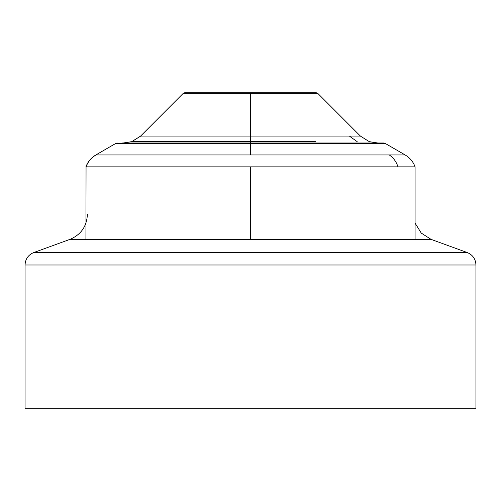 <?xml version="1.0" encoding="UTF-8"?>
<svg xmlns="http://www.w3.org/2000/svg" width="501" height="501" viewBox="0 0 501 501"><rect width="100%" height="100%" fill="white"/><g stroke="black" fill="none" stroke-linecap="round" stroke-linejoin="round"><path stroke-width="0.75" d="M316.187 92.773L190.349 92.773A1.991 1.747 90 0 1 190.38 92.773L184.65 92.773L183.234 93.355L317.759 93.355L316.35 92.773L310.614 92.773A1.991 1.747 -90 0 0 310.607 92.773M183.241 93.355L140.599 136.078L360.401 136.078L317.759 93.355M140.731 136.078L131.719 141.664L315.818 141.664M121.837 142.992L383.735 142.992L385.062 143.342L115.938 143.342L117.265 142.992M85.921 239.378L86.053 166.858C87.963 161.717 91.282 157.746 95.998 154.953L405.14 154.953L385.062 143.342M86.053 166.858L415.078 166.858L415.078 239.378M185.182 141.664L143.825 141.664M475.95 264.998L475.95 408.227L25.05 408.227L25.05 264.998L475.95 264.998C475.649 259.023 472.737 254.865 467.226 252.542L33.774 252.542C28.263 254.865 25.351 259.023 25.05 264.998M250.5 166.858L250.5 239.378M250.5 92.798L250.5 154.953M184.9 92.773A1.991 1.991 90 0 0 183.447 93.355M311.885 93.355A1.991 1.747 -90 0 0 310.645 92.773L184.925 92.791M357.175 141.664L349.372 136.078M397.994 166.858C396.316 161.717 393.41 157.746 389.264 154.953M87.381 214.453C86.779 226.414 80.962 234.725 69.927 239.378L431.073 239.378L421.241 233.065L415.078 223.133M415.091 166.852C413.175 161.717 409.856 157.752 405.134 154.959M85.909 166.852C87.825 161.717 91.144 157.752 95.866 154.959M115.938 143.342L95.86 154.953M360.388 136.084L369.281 141.658L377.735 142.992M140.612 136.084L131.719 141.658L123.265 142.992M69.927 239.378L33.774 252.542M431.073 239.378L467.226 252.542"/></g></svg>

